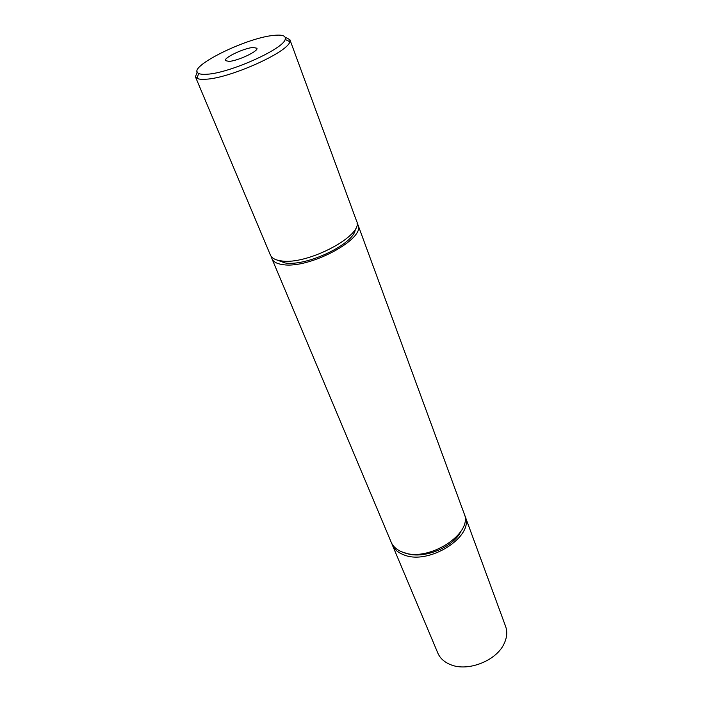 <?xml version="1.0" encoding="UTF-8"?>
<svg xmlns="http://www.w3.org/2000/svg" width="702" height="702" viewBox="0 0 702 702"><rect width="100%" height="100%" fill="white"/><g stroke="black" fill="none" stroke-linecap="round" stroke-linejoin="round"><path stroke-width="1.05" d="M273.789 35.39C245.674 37.794 185.389 67.918 198.71 73.456C200.333 74.263 203.097 74.526 206.993 74.236C229.352 73.245 283.538 48.956 285.179 39.391C286.205 35.82 282.406 34.486 273.789 35.39M285.179 37.224L289.882 39.654L289.794 41.734C288.241 52.08 229.835 78.326 205.809 79.229C201.623 79.519 198.666 79.221 196.92 78.317L195.437 76.851L197.227 71.867M392.278 544.822L437.811 653.044C439.864 657.835 443.629 661.495 449.113 664.039L450.377 664.575C467.699 672.147 496.753 660.705 504.255 643.357C507.037 637.328 507.485 631.66 505.589 626.351L465.075 516.145C474.842 536.258 428.79 565.733 403.641 554.764C397.99 552.597 394.199 549.28 392.278 544.822L391.795 543.48M229.08 61.39C238.075 60.863 258.88 50.983 256.906 48.227L253.001 47.473C243.866 48.157 223.552 57.81 225.403 60.635L229.08 61.39M355.265 229.045C355.361 243.208 307.274 266.681 285.179 262.96L276.79 259.959M356.985 223.078L357.967 224.833C365.988 238.662 309.292 269.164 282.932 264.628C276.983 263.847 273.315 261.872 271.937 258.722L271.455 256.765M357.967 224.833L464.092 513.478C473.85 533.546 427.711 563.039 402.544 552.114C396.884 549.956 393.094 546.647 391.181 542.198L271.937 258.722M289.882 39.654L356.598 221.104C364.584 234.837 307.748 265.347 281.388 260.898C275.43 260.144 271.762 258.196 270.402 255.063L195.437 76.851M464.513 514.829L465.075 516.145M460.96 531.247C453.281 547.779 422.139 559.959 405.379 552.974M198.71 73.456L196.92 78.317M285.179 39.391L289.794 41.734"/></g></svg>
